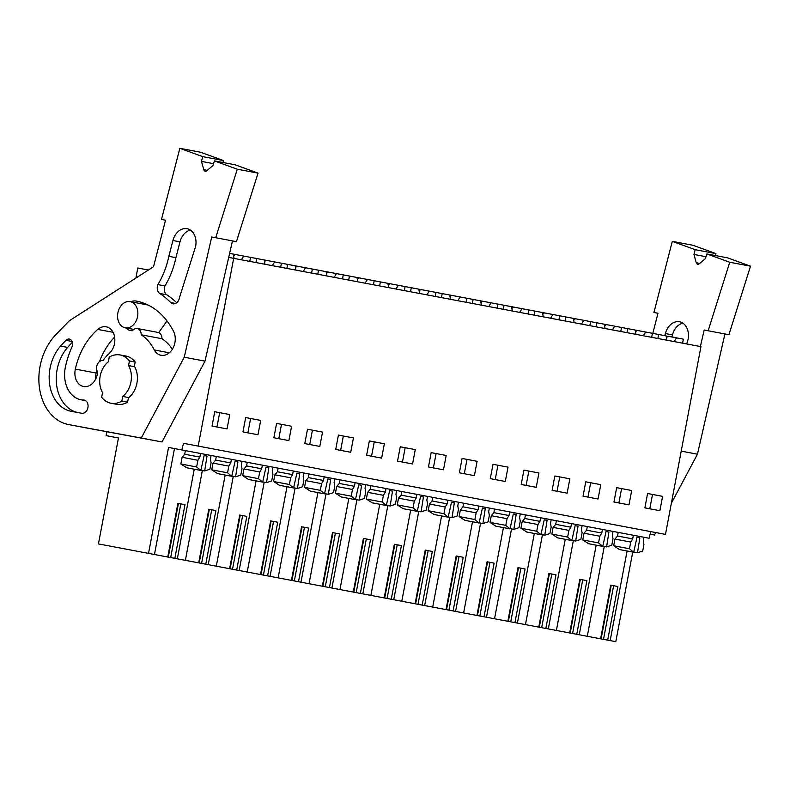 <?xml version="1.0" encoding="UTF-8"?>
<svg xmlns="http://www.w3.org/2000/svg" width="790" height="790" viewBox="0 0 790 790"><rect width="100%" height="100%" fill="white"/><g stroke="black" fill="none" stroke-linecap="round" stroke-linejoin="round"><path stroke-width="1.19" d="M233.672 258.35L198.191 446.093L665.476 534.395L700.947 346.642L228.695 257.412M633.718 552.022L637.51 552.743L642.705 551.035L643.929 544.547L643.277 540.893L643.959 537.269L649.084 538.237L650.792 531.621M607.678 640.137L601.111 638.903L611.253 585.262L610.749 585.163L617.81 586.496L607.678 640.137L615.805 641.678L632.741 552.052M659.887 510.695L644.877 507.861L647.583 493.513L662.603 496.347L659.887 510.695M350.721 452.275L353.436 437.927L338.416 435.093L335.71 449.441L350.721 452.275M369.335 440.929L366.619 455.287L381.639 458.121L384.355 443.773L369.335 440.929L374.262 441.867L371.547 456.215L366.619 455.287M288.893 440.593L291.599 426.245L276.589 423.41L273.873 437.759L288.893 440.593M307.498 429.247L304.792 443.595L319.812 446.439L322.518 432.091L307.498 429.247L312.425 430.185L309.719 444.533L304.792 443.595M554.837 475.985L569.847 478.819L567.141 493.167L552.121 490.333L554.837 475.985L559.764 476.913L557.049 491.262L552.121 490.333M536.222 487.331L521.202 484.487L523.918 470.139L538.938 472.983L536.222 487.331M616.664 487.667L631.684 490.501L628.978 504.85L613.958 502.015L616.664 487.667L621.592 488.595L618.886 502.944L613.958 502.015M585.755 481.821L600.765 484.665L598.06 499.013L583.04 496.179L585.755 481.821L590.673 482.759L587.967 497.108L583.04 496.179M443.476 469.803L428.457 466.969L431.172 452.621L446.182 455.455L443.476 469.803M400.254 446.775L415.273 449.609L412.558 463.957L397.538 461.123L400.254 446.775L405.181 447.703L402.466 462.051L397.538 461.123M505.304 481.485L490.294 478.651L493 464.303L508.019 467.137L505.304 481.485M462.081 458.457L477.101 461.301L474.395 475.649L459.375 472.805L462.081 458.457L467.009 459.385L464.303 473.743L459.375 472.805M245.67 417.564L260.69 420.408L257.975 434.757L242.955 431.913L245.67 417.564L250.598 418.493L247.882 432.851L242.955 431.913M214.752 411.728L229.772 414.562L227.056 428.911L212.046 426.077L214.752 411.728L219.679 412.656L216.964 427.005L212.046 426.077M198.191 446.093L183.517 443.318L181.809 449.945L200.532 453.48L199.84 457.104L184.712 454.24L182.115 457.291L180.851 463.977L186.697 467.779L200.848 470.445L196.641 466.969L180.851 463.977M643.959 537.269L200.532 453.48M601.111 638.903L98.444 543.915L118.46 437.976L106.117 435.646L106.857 431.735M135.89 278.05L137.786 268.017L148.411 270.022M647.583 493.513L652.51 494.441L649.805 508.79L644.877 507.861M637.51 552.743L639.841 537.881L636.977 537.338L633.679 552.23L619.528 549.563L613.682 545.762L614.946 539.076L617.543 536.025L618.224 532.411M604.261 546.463L587.286 636.286M610.749 585.163L600.607 638.804M603.511 639.347L613.642 585.706M633.679 552.23L629.472 548.754L630.736 542.058L632.671 538.889L617.543 536.025M632.671 538.889L633.363 535.264M636.977 537.338L639.841 537.881M629.472 548.754L613.682 545.762M630.736 542.058L614.946 539.076M148.53 553.385L168.547 447.436L181.809 449.945M166.502 320.266L166.256 322.004L158.711 332.63M154.455 554.501L174.472 448.562M168.28 557.118L178.422 503.477L177.918 503.378L184.978 504.711L174.847 558.352M185.393 450.626L184.712 454.24M177.918 503.378L167.776 557.019M137.549 316.583A13.302 10.013 100.7 0 1 125.245 327.801A13.302 10.013 100.7 0 1 117.878 312.86A13.302 10.013 100.7 0 1 130.182 301.642A13.302 10.013 100.7 0 1 137.549 316.583M110.985 403.226A24.569 18.486 -79.3 0 1 101.663 397.251L102.542 392.62A20.816 15.662 100.7 0 1 100.162 376.188A20.816 15.662 100.7 0 1 108.378 361.741L109.247 357.11A24.569 18.486 -79.3 0 1 120.11 354.957L125.857 356.033A24.569 18.486 -79.3 0 1 135.169 362.008L134.3 366.639L128.553 365.553A20.816 15.662 100.7 0 1 122.727 396.442L128.464 397.518L127.585 402.15L121.848 401.073A24.569 18.486 -79.3 0 1 110.985 403.226L116.732 404.312A24.569 18.486 -79.3 0 0 127.585 402.15M170.68 557.562L180.811 503.921M185.374 560.347L202.349 470.514M200.887 470.238L204.679 470.959L209.873 469.25L211.098 462.762L210.446 459.109L211.128 455.484M204.679 470.959L207.01 456.097L204.146 455.553L207.01 456.097M204.146 455.553L200.848 470.445M182.115 457.291L197.905 460.274L196.641 466.969M197.905 460.274L199.84 457.104M122.727 396.442L121.848 401.073M128.553 365.553L129.432 360.931A24.569 18.486 -79.3 0 0 120.11 354.957M135.169 362.008L129.432 360.931M556.377 630.45L573.343 540.617M570.192 633.057L580.334 579.416L579.83 579.317L586.901 580.66L576.759 634.301M602.81 546.186L606.592 546.897L608.922 532.035L606.058 531.492L602.76 546.394L588.619 543.718L582.763 539.926L584.027 533.23L586.624 530.189L587.306 526.565M579.83 579.317L569.699 632.958M572.592 633.511L582.724 579.87M606.592 546.897L611.786 545.189L613.01 538.701L612.359 535.047L613.04 531.433M606.058 531.492L608.922 532.035M602.76 546.394L598.553 542.908L582.763 539.926M584.027 533.23L599.817 536.212L598.553 542.908M599.817 536.212L601.763 533.043L586.624 530.189M601.763 533.043L602.444 529.428M525.459 624.604L542.434 534.771M539.284 627.211L549.415 573.57L548.912 573.481L555.982 574.814L545.841 628.455M571.891 540.34L575.673 541.061L578.004 526.199L575.14 525.656L571.842 540.548L557.701 537.871L551.845 534.08L553.109 527.384L555.706 524.343L556.387 520.729M548.912 573.481L538.78 627.122M541.673 627.665L551.815 574.024M575.673 541.061L580.867 539.343L582.092 532.865L581.44 529.211L582.131 525.587M575.14 525.656L578.004 526.199M571.842 540.548L567.635 537.062L551.845 534.08M553.109 527.384L568.899 530.376L567.635 537.062M568.899 530.376L570.844 527.207L555.706 524.343M570.844 527.207L571.525 523.582M494.54 618.758L511.515 528.935M508.365 621.375L518.497 567.733L517.993 567.635L525.064 568.968L514.932 622.619M540.972 534.504L544.754 535.215L547.085 520.353L544.221 519.81L540.923 534.702L526.782 532.035L520.926 528.243L522.2 521.548L524.787 518.507L525.478 514.883M517.993 567.635L507.861 621.276M510.755 621.829L520.896 568.188M544.754 535.215L549.949 533.507L551.173 527.019L550.521 523.365L551.213 519.741M544.221 519.81L547.085 520.353M540.923 534.702L536.726 531.226L520.926 528.243M522.2 521.548L537.99 524.53L536.726 531.226M537.99 524.53L539.926 521.361L524.787 518.507M539.926 521.361L540.607 517.746M463.621 612.921L480.597 523.089M477.446 615.529L487.578 561.888L487.084 561.799L494.145 563.132L484.013 616.773M510.054 528.658L513.846 529.369L516.176 514.517L513.312 513.974L510.014 528.865L495.863 526.189L490.017 522.397L491.281 515.702L493.878 512.661L494.56 509.037M487.084 561.799L476.943 615.44M479.846 615.983L489.978 562.342M513.846 529.369L519.03 527.661L520.264 521.183L519.613 517.519L520.294 513.905M523.918 470.139L528.846 471.077L526.13 485.425L521.202 484.487M513.312 513.974L516.176 514.517M510.014 528.865L505.807 525.38L490.017 522.397M491.281 515.702L507.071 518.684L505.807 525.38M507.071 518.684L509.007 515.524L493.878 512.661M509.007 515.524L509.698 511.9M432.703 607.076L449.678 517.252M446.528 609.692L456.669 556.051L456.166 555.953L463.226 557.286L453.095 610.927M479.135 522.812L482.927 523.533L485.257 508.671L482.394 508.128L479.096 523.019L464.945 520.353L459.099 516.561L460.363 509.866L462.96 506.815L463.641 503.2M456.166 555.953L446.024 609.594M448.927 610.147L459.059 556.506M482.927 523.533L488.121 521.825L489.346 515.337L488.694 511.683L489.375 508.059M493 464.303L497.927 465.231L495.221 479.579L490.294 478.651M482.394 508.128L485.257 508.671M479.096 523.019L474.889 519.543L459.099 516.561M460.363 509.866L476.153 512.848L474.889 519.543M476.153 512.848L478.088 509.678L462.96 506.815M478.088 509.678L478.779 506.054M401.794 601.239L418.769 511.406M415.609 603.846L425.751 550.205L425.247 550.117L432.318 551.45L422.176 605.091M448.226 516.976L452.008 517.687L454.339 502.825L451.475 502.292L448.177 517.183L434.036 514.507L428.18 510.715L429.444 504.02L432.041 500.978L432.723 497.354M425.247 550.117L415.115 603.758M418.009 604.301L428.141 550.66M452.008 517.687L457.203 515.979L458.427 509.501L457.775 505.837L458.457 502.223M451.475 502.292L454.339 502.825M448.177 517.183L443.97 513.698L428.18 510.715M429.444 504.02L445.234 507.002L443.97 513.698M445.234 507.002L447.18 503.832L432.041 500.978M447.18 503.832L447.861 500.218M370.875 595.393L387.851 505.57M384.7 598.01L394.832 544.369L394.329 544.27L401.399 545.604L391.257 599.245M417.308 511.13L421.09 511.851L423.42 496.989L420.557 496.446L417.258 511.337L403.117 508.671L397.261 504.869L398.525 498.184L401.123 495.132L401.814 491.518M394.329 544.27L384.197 597.912M387.09 598.455L397.232 544.814M421.09 511.851L426.284 510.143L427.509 503.655L426.857 500.001L427.548 496.377M431.172 452.621L436.1 453.549L433.384 467.897L428.457 466.969M420.557 496.446L423.42 496.989M417.258 511.337L413.051 507.861L397.261 504.869M398.525 498.184L414.316 501.166L413.051 507.861M414.316 501.166L416.261 497.996L401.123 495.132M416.261 497.996L416.942 494.372M339.957 589.557L356.932 499.724M353.782 592.164L363.913 538.523L363.41 538.425L370.48 539.768L360.349 593.409M386.389 505.294L390.171 506.005L392.502 491.143L389.638 490.6L386.34 505.501L372.199 502.825L366.343 499.033L367.617 492.338L370.204 489.296L370.895 485.672M363.41 538.425L353.278 592.065M356.172 592.619L366.313 538.977M390.171 506.005L395.365 504.297L396.59 497.809L395.948 494.155L396.629 490.541M389.638 490.6L392.502 491.143M386.34 505.501L382.143 502.015L366.343 499.033M367.617 492.338L383.407 495.32L382.143 502.015M383.407 495.32L385.342 492.15L370.204 489.296M385.342 492.15L386.024 488.536M309.038 583.711L326.013 493.878M322.863 586.318L332.995 532.677L332.501 532.588L339.562 533.921L329.43 587.562M355.47 499.448L359.262 500.169L361.593 485.307L358.729 484.764L355.431 499.655L341.28 496.979L335.434 493.187L336.698 486.492L339.295 483.45L339.976 479.836M332.501 532.588L322.36 586.229M325.263 586.773L335.394 533.132M359.262 500.169L364.457 498.451L365.681 491.973L365.029 488.319L365.711 484.695M358.729 484.764L361.593 485.307M355.431 499.655L351.224 496.169L335.434 493.187M336.698 486.492L352.488 489.484L351.224 496.169M352.488 489.484L354.424 486.314L339.295 483.45M354.424 486.314L355.115 482.69M278.129 577.865L295.095 488.042M291.945 580.482L302.086 526.841L301.582 526.742L308.643 528.076L298.511 581.726M324.552 493.612L328.344 494.323L330.674 479.461L327.81 478.918L324.512 493.819L310.361 491.143L304.515 487.351L305.779 480.656L308.376 477.614L309.058 473.99M301.582 526.742L291.441 580.383M294.344 580.936L304.476 527.295M328.344 494.323L333.538 492.614L334.762 486.127L334.111 482.473L334.792 478.849M338.416 435.093L343.344 436.021L340.638 450.369L335.71 449.441M327.81 478.918L330.674 479.461M324.512 493.819L320.306 490.333L304.515 487.351M305.779 480.656L321.57 483.638L320.306 490.333M321.57 483.638L323.505 480.468L308.376 477.614M323.505 480.468L324.196 476.854M247.211 572.029L264.186 482.196M261.026 574.636L271.168 520.995L277.734 522.239L267.593 575.88M293.643 487.766L297.425 488.477L299.756 473.625L296.892 473.082L293.594 487.973L279.453 485.297L273.597 481.505L274.861 474.81L277.458 471.768L278.139 468.144M270.664 520.906L260.532 574.547M263.425 575.09L273.557 521.449M297.425 488.477L302.619 486.768L303.844 480.29L303.192 476.627L303.874 473.013M296.892 473.082L299.756 473.625M293.594 487.973L289.387 484.487L273.597 481.505M274.861 474.81L290.651 477.792L289.387 484.487M290.651 477.792L292.596 474.632L277.458 471.768M292.596 474.632L293.278 471.008M216.292 566.183L233.267 476.36M230.117 568.8L240.249 515.159L239.745 515.06L246.816 516.393L236.684 570.034M262.724 481.92L266.507 482.641L268.837 467.779L265.973 467.236L262.675 482.127L248.534 479.461L242.678 475.669L243.942 468.974L246.539 465.922L247.231 462.308M239.745 515.06L229.614 568.701M232.507 569.254L242.649 515.613M266.507 482.641L271.701 480.932L272.925 474.444L272.274 470.791L272.965 467.166M276.589 423.41L281.517 424.339L278.801 438.687L273.873 437.759M265.973 467.236L268.837 467.779M262.675 482.127L258.468 478.651L242.678 475.669M243.942 468.974L259.732 471.956L258.468 478.651M259.732 471.956L261.678 468.786L246.539 465.922M261.678 468.786L262.359 465.162M199.198 562.954L209.33 509.313L215.897 510.557L205.765 564.198M231.806 476.084L235.588 476.795L237.918 461.933L235.055 461.4L231.756 476.291L217.615 473.615L211.76 469.823L213.033 463.128L215.621 460.086L216.312 456.462M208.827 509.224L198.695 562.865M201.588 563.408L211.73 509.767M235.588 476.795L240.782 475.086L242.007 468.608L241.365 464.945L242.046 461.33M235.055 461.4L237.918 461.933M231.756 476.291L227.56 472.805L211.76 469.823M213.033 463.128L228.823 466.11L227.56 472.805M228.823 466.11L230.759 462.95L215.621 460.086M230.759 462.95L231.44 459.326M229.614 253.412L637.135 330.418L635.535 331.77M637.135 330.418L666.148 335.898L666.918 340.214M674.255 341.596L676.546 337.863L668.054 336.264L666.454 337.616M676.546 337.863L683.36 339.157L682.6 343.176M658.623 334.476L657.863 338.505M635.229 330.062L635.999 334.368M645.627 332.027L643.337 335.76M652.441 333.311L651.681 337.33M627.704 328.64L626.944 332.659M604.311 324.216L605.081 328.531M606.226 324.581L604.617 325.934M614.709 326.181L612.418 329.914M621.523 327.475L620.762 331.494M596.796 322.794L596.035 326.823M573.392 318.38L574.162 322.685M575.308 318.735L573.698 320.088M583.79 320.345L581.499 324.078M590.604 321.629L589.844 325.648M565.877 316.958L565.117 320.977M542.473 312.534L543.244 316.849M544.389 312.899L542.779 314.252M552.882 314.499L550.591 318.232M559.695 315.783L558.935 319.812M534.958 311.112L534.198 315.141M511.565 306.688L512.335 311.003M513.47 307.053L511.871 308.406M521.963 308.653L519.672 312.396M528.777 309.947L528.016 313.966M504.04 305.276L503.279 309.295M480.646 300.852L481.416 305.167M482.552 301.207L480.952 302.56M491.044 302.817L488.753 306.55M497.858 304.101L497.098 308.13M473.121 299.43L472.361 303.449M449.727 295.006L450.498 299.321M451.643 295.371L450.033 296.724M460.126 296.971L457.835 300.704M466.939 298.265L466.179 302.284M442.212 293.584L441.452 297.613M418.809 289.17L419.579 293.475M420.724 289.525L419.115 290.878M429.207 291.135L426.916 294.868M436.021 292.418L435.26 296.438M411.294 287.748L410.533 291.767M387.89 283.324L388.66 287.639M389.806 283.689L388.196 285.042M398.298 285.289L396.007 289.022M405.112 286.582L404.352 290.601M380.375 281.902L379.615 285.931M356.981 277.488L357.751 281.793M358.887 277.843L357.287 279.196M367.38 279.453L365.089 283.185M374.193 280.736L373.433 284.756M349.457 276.066L348.696 280.085M326.063 271.642L326.833 275.957M327.969 272.007L326.369 273.36M336.461 273.607L334.17 277.339M343.275 274.89L342.514 278.919M318.538 270.219L317.778 274.249M295.144 265.796L295.914 270.111M297.06 266.161L295.45 267.514M305.542 267.761L303.251 271.503M312.356 269.054L311.596 273.073M287.629 264.383L286.869 268.403M264.225 259.959L264.996 264.275M266.141 260.315L264.531 261.668M274.624 261.925L272.343 265.657M281.438 263.208L280.677 267.237M256.71 258.537L255.95 262.557M233.307 254.113L234.077 258.429M235.222 254.479L233.613 255.832M243.715 256.079L241.424 259.811M250.529 257.372L249.768 261.391M708.146 330.783L729.743 262.26L750.5 266.181L728.903 334.703L704.167 330.022L700.394 346.543M699.723 263.396L696.257 262.734A2.725 2.054 100.7 0 0 697.718 264.265A2.725 2.054 100.7 0 0 699.219 263.811L705.401 258.606L706.872 253.946L729.743 262.26M696.257 262.734L693.936 254.439L695.17 249.689L672.3 241.375L653.932 312.504L657.981 313.265L652.797 333.38M682.886 323.159A15.573 11.722 -79.3 0 0 672.458 334.891L665.387 333.558L664.844 335.651M665.387 333.558A15.573 11.722 100.7 0 1 679.499 321.757A15.573 11.722 100.7 0 1 688.051 339.562L686.668 343.946M715.424 255.555L715.928 253.61L693.057 245.295L672.3 241.375M715.928 253.61L695.17 249.689M706.003 256.72L693.936 254.439M750.5 266.181L727.63 257.866L706.872 253.946M724.924 333.953L697.461 454.201L681.207 451.13M654.476 535.008L650.131 534.188L654.476 535.008L655.779 532.559M697.461 454.201L671.352 503.279M672.448 334.891L671.905 336.994M184.248 357.228L141.252 438.035L68.868 424.615A51.864 39.026 100.7 0 1 68.77 424.605A51.864 39.026 100.7 0 1 39.5 388.068A51.864 39.026 100.7 0 1 55.922 334.585L69.372 320.73L153.517 266.744L165.525 220.213L161.476 219.452L179.844 148.322L202.714 156.637L201.48 161.387L203.8 169.682A2.725 2.054 100.7 0 0 205.262 171.213A2.725 2.054 100.7 0 0 206.763 170.758L212.945 165.554L214.416 160.893L237.286 169.208L215.69 237.731L211.71 236.98L184.248 357.228L205.005 361.149L162.019 441.956L141.252 438.035M134.379 366.204A21.152 15.919 100.7 0 1 128.385 397.963M97.772 329.42A15.01 11.297 100.7 0 1 106.186 326.803A15.01 11.297 100.7 0 1 114.738 338.031A15.01 11.297 100.7 0 1 109.02 353.693A32.755 24.648 100.7 0 0 103.026 360.625A6.824 5.135 100.7 0 0 97.417 364.269A6.824 5.135 100.7 0 0 97.684 372.041A15.01 11.297 100.7 0 1 83.543 386.507A15.01 11.297 100.7 0 1 75.346 369.108A62.775 47.232 100.7 0 1 97.772 329.42L113.059 332.304M125.837 327.909A15.01 11.297 100.7 0 0 130.666 330.566A15.01 11.297 100.7 0 0 132.483 330.714A6.824 5.135 100.7 0 1 137.253 328.502A6.824 5.135 100.7 0 1 141.183 334.792A50.501 37.999 100.7 0 1 154.257 349.95L169.297 352.794M130.794 301.76A15.01 11.297 100.7 0 1 136.236 301.059A80.511 60.583 100.7 0 1 173.573 331.435A15.01 11.297 100.7 0 1 173.05 348.025A15.01 11.297 100.7 0 1 161.042 355.273A15.01 11.297 100.7 0 1 154.257 349.95M81.034 399.77A28.509 21.448 100.7 0 0 83.612 400.046A6.695 5.036 100.7 0 1 84.214 400.115A6.695 5.036 100.7 0 1 87.917 407.62A6.695 5.036 100.7 0 1 81.745 413.269L71.357 411.343A38.345 28.855 100.7 0 1 71.268 411.323A38.345 28.855 100.7 0 1 49.77 385.244A38.345 28.855 100.7 0 1 60.563 346.069A121.087 91.107 100.7 0 1 65.975 340.312A5.599 4.217 100.7 0 1 69.382 339.078A5.599 4.217 100.7 0 1 71.959 347.017A76.314 57.423 100.7 0 0 65.461 366.718A28.509 21.448 100.7 0 0 81.034 399.77L85.508 400.619M175.538 303.478L170.709 302.57A95.412 71.791 100.7 0 0 159.778 293.475A6.972 5.244 100.7 0 1 157.872 284.607L164.942 285.95A6.972 5.244 100.7 0 0 166.848 294.808A95.412 71.791 -79.3 0 1 176.674 302.777M168.843 256.325L175.913 257.659L179.992 241.839L172.931 240.506L168.843 256.325A71.12 53.513 100.7 0 1 157.872 284.607M172.931 240.506A15.573 11.722 100.7 0 1 187.042 228.705A15.573 11.722 100.7 0 1 195.594 246.519L179.478 297.623A6.972 5.244 100.7 0 1 172.98 303.814A6.972 5.244 100.7 0 1 170.719 302.56M162.019 441.956L89.626 428.545A51.864 39.026 100.7 0 1 89.527 428.526A51.864 39.026 100.7 0 1 89.428 428.506M222.968 162.513L223.471 160.558L200.601 152.243L179.844 148.322M223.471 160.558L202.714 156.637M213.537 163.668L201.48 161.387M215.69 237.731L236.447 241.651L258.044 173.129L235.173 164.814L214.416 160.893M258.044 173.129L237.286 169.208M232.467 240.901L205.005 361.149M141.183 334.792L161.94 338.713A50.501 37.999 100.7 0 1 172.358 349.239M137.253 328.502L158.01 332.432A6.824 5.135 100.7 0 1 161.94 338.713M95.728 378.943A15.01 11.297 100.7 0 1 96.103 373.028A62.775 47.232 100.7 0 1 96.815 370.016M99.471 361.613A62.775 47.232 100.7 0 1 114.609 337.073M72.394 342.297A121.087 91.107 -79.3 0 0 67.634 347.412A38.345 28.855 -79.3 0 0 56.752 386.034A38.345 28.855 -79.3 0 0 77.479 412.479M175.913 257.659A71.12 53.513 100.7 0 1 164.942 285.95M190.43 230.107A15.573 11.722 -79.3 0 0 180.002 241.839M68.868 424.615L89.626 428.545M207.266 170.344L203.8 169.682M75.346 369.108L96.103 373.028M83.612 400.046L84.797 400.273M60.563 346.069L67.634 347.412M65.965 340.312L72.107 341.478M159.778 293.475L166.848 294.808M627.092 550.986L610.157 640.611M194.261 469.201L177.325 558.826M125.245 327.801L133.777 329.41M130.182 301.642L148.086 305.029M596.174 545.149L579.238 634.765M565.255 539.303L548.319 628.929M534.336 533.457L517.411 623.083M503.428 527.621L486.492 617.237M472.509 521.775L455.573 611.401M441.59 515.939L424.655 605.555M410.672 510.093L393.736 599.719M379.753 504.257L362.827 593.873M348.844 498.411L331.909 588.037M317.926 492.565L300.99 582.19M287.007 486.729L270.071 576.345M256.088 480.883L239.153 570.508M225.17 475.047L208.244 564.662M68.77 424.605L89.527 428.526M71.268 411.323L72.571 411.57"/></g></svg>

